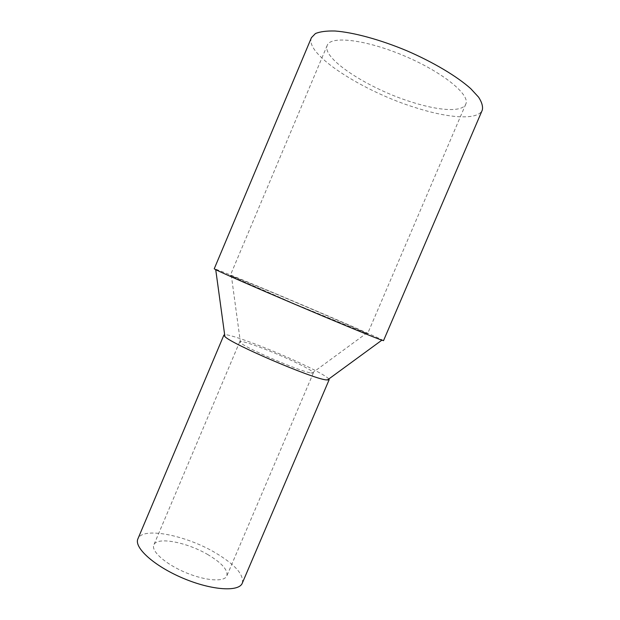 <?xml version="1.0" encoding="UTF-8"?>
<svg xmlns="http://www.w3.org/2000/svg" width="620" height="620" viewBox="0 0 620 620"><rect width="100%" height="100%" fill="white"/><g stroke="black" fill="none" stroke-linecap="round" stroke-linejoin="round"><path stroke-width="0.46" stroke-dasharray="3.1 2.33" d="M383.517 340.667C383.78 340.233 359.034 329.259 327.841 315.859C278.194 294.5 214.404 267.987 214.226 268.801M311.442 37.65C304.288 54.304 363.956 91.993 416.377 107.919C449.151 118.335 477.974 120.365 482.267 110.158M412.811 102.424C439.479 110.856 462.411 112.267 465.775 104.129C470.557 94.969 443.122 72.3 404.472 55.955C365.87 39.509 330.507 35.518 327.236 45.322C321.207 58.536 369.753 89.443 412.811 102.424M328.856 378.952C325.616 375.697 314.844 369.853 296.546 361.406C267.623 348.045 230.043 333.94 224.657 334.715M322.811 313.906C282.077 296.376 230.097 274.776 230.245 275.559L294.57 303.87L367.536 333.839C367.792 333.513 348.184 324.81 322.811 313.906M242.288 583.149C244.071 574.647 235.034 564.495 215.194 552.676C185.589 535.099 142.476 526.519 137.904 538.842M310.876 372.946L313.363 372.884C312.906 371.178 305.389 366.939 290.811 360.173C268.755 349.951 240.103 339.442 239.777 341.651L240.483 342.713C245.202 347.874 300.08 371.458 310.876 372.946M208.103 554.753C187.201 542.268 156.852 536.362 153.838 544.933C150.931 551.033 165.284 563.968 185.256 572.4C205.197 580.909 224.463 582.25 226.835 575.918C228.137 570.098 221.898 563.038 208.103 554.753M327.236 45.322L230.245 275.559M465.775 104.129L367.536 333.839M312.116 373.124L366.195 333.459M240.483 342.713L231.438 276.257M239.777 341.651L153.838 544.933M313.363 372.884L226.835 575.918"/><path stroke-width="0.93" d="M214.226 268.801L215.729 269.685C222.053 272.885 255.045 287.347 294.407 304.079C333.746 320.811 370.163 335.854 380.045 339.535L383.517 340.667L482.267 110.158C483.127 106.64 481.903 102.316 478.609 97.185L470.735 88.652C457.064 76.392 433.364 62.217 406.697 50.708C379.905 39.525 353.237 32.325 334.924 31C326.484 30.799 319.99 31.651 315.433 33.557L311.442 37.65L214.226 268.801M224.657 334.715L223.897 335.071L224.913 336.606C231.493 343.945 311.535 378.27 325.919 379.882L329.135 379.735L328.856 378.952M223.897 335.071L137.904 538.842C133.719 547.429 154 565.959 182.823 578.135C211.598 590.411 239.018 592.123 242.288 583.149L329.135 379.735M327.321 380.076L381.843 340.194M224.913 336.606L215.729 269.685"/></g></svg>
